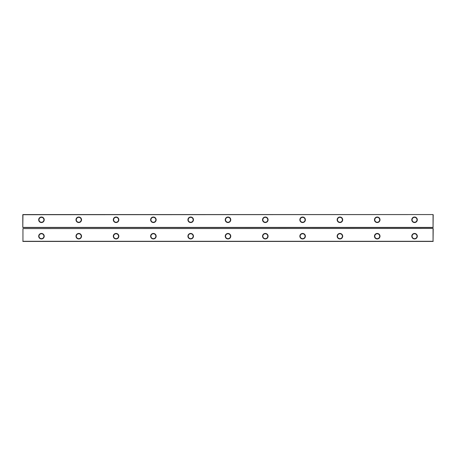 <?xml version="1.0" encoding="UTF-8"?>
<svg xmlns="http://www.w3.org/2000/svg" width="456" height="456" viewBox="0 0 456 456"><rect width="100%" height="100%" fill="white"/><g stroke="black" fill="none" stroke-linecap="round" stroke-linejoin="round"><path stroke-width="0.68" d="M22.948 241.429L22.948 228.598L22.948 241.429L433.052 241.429L433.052 228.45L22.948 228.598L433.052 228.45M433.2 228.598L433.052 241.429M22.8 241.281L433.2 241.281M302.619 238.967A2.759 2.759 0 0 0 305.007 234.829A2.759 2.759 0 0 0 300.225 234.829A2.759 2.759 0 0 0 302.619 238.967M265.306 238.967A2.759 2.759 0 0 0 267.7 234.829A2.759 2.759 0 0 0 262.918 234.829A2.759 2.759 0 0 0 265.306 238.967M190.694 238.967A2.759 2.759 0 0 0 193.082 234.829A2.759 2.759 0 0 0 188.299 234.829A2.759 2.759 0 0 0 190.694 238.967M228 238.967A2.759 2.759 0 0 0 230.388 234.829A2.759 2.759 0 0 0 225.612 234.829A2.759 2.759 0 0 0 228 238.967M78.763 238.967A2.759 2.759 0 0 0 81.157 234.829A2.759 2.759 0 0 0 76.374 234.829A2.759 2.759 0 0 0 78.763 238.967M116.075 238.967A2.759 2.759 0 0 0 118.463 234.829A2.759 2.759 0 0 0 113.681 234.829A2.759 2.759 0 0 0 116.075 238.967M153.381 238.967A2.759 2.759 0 0 0 155.775 234.829A2.759 2.759 0 0 0 150.993 234.829A2.759 2.759 0 0 0 153.381 238.967M339.925 238.967A2.759 2.759 0 0 0 342.319 234.829A2.759 2.759 0 0 0 337.537 234.829A2.759 2.759 0 0 0 339.925 238.967M414.544 238.967A2.759 2.759 0 0 0 416.938 234.829A2.759 2.759 0 0 0 412.156 234.829A2.759 2.759 0 0 0 414.544 238.967M377.237 238.967A2.759 2.759 0 0 0 379.626 234.829A2.759 2.759 0 0 0 374.843 234.829A2.759 2.759 0 0 0 377.237 238.967M41.456 238.967A2.759 2.759 0 0 0 43.844 234.829A2.759 2.759 0 0 0 39.062 234.829A2.759 2.759 0 0 0 41.456 238.967M302.619 238.67A2.462 2.462 0 0 0 304.75 234.977A2.462 2.462 0 0 0 300.487 234.977A2.462 2.462 0 0 0 302.619 238.67M265.306 238.67A2.462 2.462 0 0 0 267.444 234.977A2.462 2.462 0 0 0 263.175 234.977A2.462 2.462 0 0 0 265.306 238.67M190.694 238.67A2.462 2.462 0 0 0 192.825 234.977A2.462 2.462 0 0 0 188.556 234.977A2.462 2.462 0 0 0 190.694 238.67M228 238.67A2.462 2.462 0 0 0 230.132 234.977A2.462 2.462 0 0 0 225.868 234.977A2.462 2.462 0 0 0 228 238.67M78.763 238.67A2.462 2.462 0 0 0 80.894 234.977A2.462 2.462 0 0 0 76.631 234.977A2.462 2.462 0 0 0 78.763 238.67M116.075 238.67A2.462 2.462 0 0 0 118.207 234.977A2.462 2.462 0 0 0 113.943 234.977A2.462 2.462 0 0 0 116.075 238.67M153.381 238.67A2.462 2.462 0 0 0 155.513 234.977A2.462 2.462 0 0 0 151.25 234.977A2.462 2.462 0 0 0 153.381 238.67M339.925 238.67A2.462 2.462 0 0 0 342.057 234.977A2.462 2.462 0 0 0 337.793 234.977A2.462 2.462 0 0 0 339.925 238.67M414.544 238.67A2.462 2.462 0 0 0 416.676 234.977A2.462 2.462 0 0 0 412.412 234.977A2.462 2.462 0 0 0 414.544 238.67M377.237 238.67A2.462 2.462 0 0 0 379.369 234.977A2.462 2.462 0 0 0 375.106 234.977A2.462 2.462 0 0 0 377.237 238.67M41.456 238.67A2.462 2.462 0 0 0 43.588 234.977A2.462 2.462 0 0 0 39.324 234.977A2.462 2.462 0 0 0 41.456 238.67M433.2 227.401L22.8 227.401L22.8 214.719L433.052 214.571L433.052 227.401L433.2 214.719M22.8 227.401L22.948 214.571L433.052 214.571M22.948 227.55L433.052 227.55M414.544 222.551A2.759 2.759 0 0 0 416.938 218.413A2.759 2.759 0 0 0 412.156 218.413A2.759 2.759 0 0 0 414.544 222.551M377.237 222.551A2.759 2.759 0 0 0 379.626 218.413A2.759 2.759 0 0 0 374.843 218.413A2.759 2.759 0 0 0 377.237 222.551M339.925 222.551A2.759 2.759 0 0 0 342.319 218.413A2.759 2.759 0 0 0 337.537 218.413A2.759 2.759 0 0 0 339.925 222.551M228 222.551A2.759 2.759 0 0 0 230.388 218.413A2.759 2.759 0 0 0 225.612 218.413A2.759 2.759 0 0 0 228 222.551M265.306 222.551A2.759 2.759 0 0 0 267.7 218.413A2.759 2.759 0 0 0 262.918 218.413A2.759 2.759 0 0 0 265.306 222.551M302.619 222.551A2.759 2.759 0 0 0 305.007 218.413A2.759 2.759 0 0 0 300.225 218.413A2.759 2.759 0 0 0 302.619 222.551M190.694 222.551A2.759 2.759 0 0 0 193.082 218.413A2.759 2.759 0 0 0 188.299 218.413A2.759 2.759 0 0 0 190.694 222.551M153.381 222.551A2.759 2.759 0 0 0 155.775 218.413A2.759 2.759 0 0 0 150.993 218.413A2.759 2.759 0 0 0 153.381 222.551M78.763 222.551A2.759 2.759 0 0 0 81.157 218.413A2.759 2.759 0 0 0 76.374 218.413A2.759 2.759 0 0 0 78.763 222.551M116.075 222.551A2.759 2.759 0 0 0 118.463 218.413A2.759 2.759 0 0 0 113.681 218.413A2.759 2.759 0 0 0 116.075 222.551M41.456 222.551A2.759 2.759 0 0 0 43.844 218.413A2.759 2.759 0 0 0 39.062 218.413A2.759 2.759 0 0 0 41.456 222.551M414.544 222.254A2.462 2.462 0 0 0 416.676 218.561A2.462 2.462 0 0 0 412.412 218.561A2.462 2.462 0 0 0 414.544 222.254M377.237 222.254A2.462 2.462 0 0 0 379.369 218.561A2.462 2.462 0 0 0 375.106 218.561A2.462 2.462 0 0 0 377.237 222.254M339.925 222.254A2.462 2.462 0 0 0 342.057 218.561A2.462 2.462 0 0 0 337.793 218.561A2.462 2.462 0 0 0 339.925 222.254M228 222.254A2.462 2.462 0 0 0 230.132 218.561A2.462 2.462 0 0 0 225.868 218.561A2.462 2.462 0 0 0 228 222.254M265.306 222.254A2.462 2.462 0 0 0 267.444 218.561A2.462 2.462 0 0 0 263.175 218.561A2.462 2.462 0 0 0 265.306 222.254M302.619 222.254A2.462 2.462 0 0 0 304.75 218.561A2.462 2.462 0 0 0 300.487 218.561A2.462 2.462 0 0 0 302.619 222.254M190.694 222.254A2.462 2.462 0 0 0 192.825 218.561A2.462 2.462 0 0 0 188.556 218.561A2.462 2.462 0 0 0 190.694 222.254M153.381 222.254A2.462 2.462 0 0 0 155.513 218.561A2.462 2.462 0 0 0 151.25 218.561A2.462 2.462 0 0 0 153.381 222.254M78.763 222.254A2.462 2.462 0 0 0 80.894 218.561A2.462 2.462 0 0 0 76.631 218.561A2.462 2.462 0 0 0 78.763 222.254M116.075 222.254A2.462 2.462 0 0 0 118.207 218.561A2.462 2.462 0 0 0 113.943 218.561A2.462 2.462 0 0 0 116.075 222.254M41.456 222.254A2.462 2.462 0 0 0 43.588 218.561A2.462 2.462 0 0 0 39.324 218.561A2.462 2.462 0 0 0 41.456 222.254"/></g></svg>
